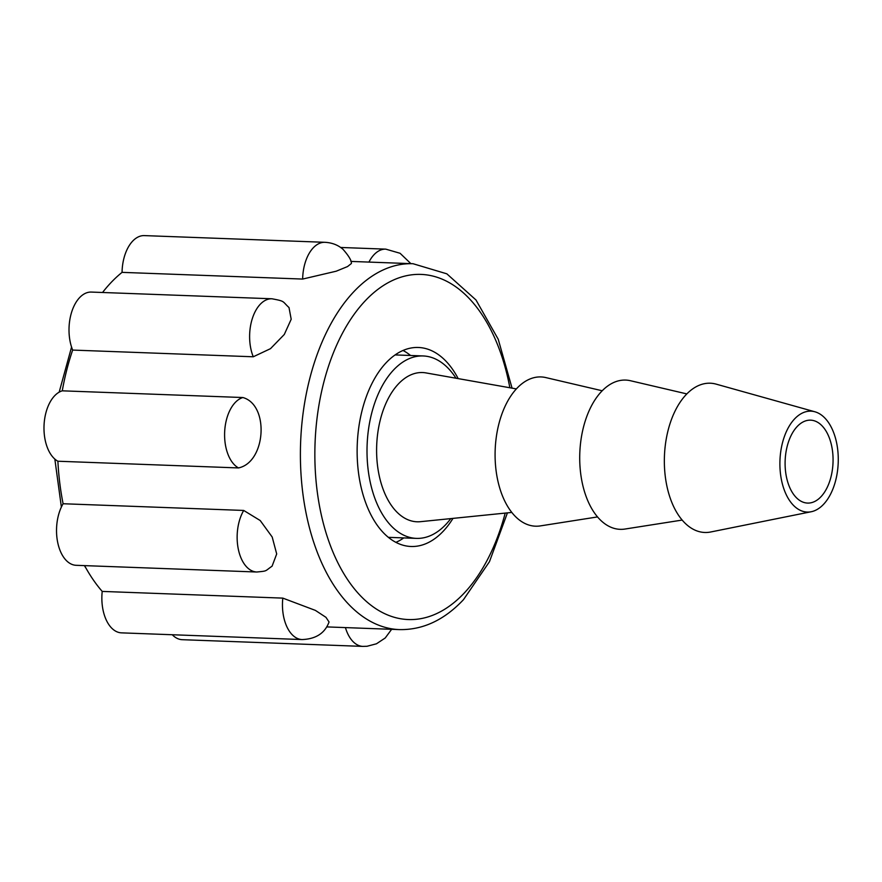 <?xml version="1.0" encoding="UTF-8"?>
<svg xmlns="http://www.w3.org/2000/svg" width="882" height="882" viewBox="0 0 882 882"><rect width="100%" height="100%" fill="white"/><g stroke="black" fill="none" stroke-linecap="round" stroke-linejoin="round"><path stroke-width="1.32" d="M302.658 279.065A36.305 20.959 -87.9 0 1 324.984 242.307C332.106 242.704 338.126 245.042 343.032 249.33C348.897 256.023 351.675 260.741 351.378 263.509L347.541 266.562L336.207 271.204L302.658 279.065L122.058 272.362A183.07 105.686 92.1 0 0 110.669 282.957A183.07 105.686 92.1 0 0 102.544 292.493M253.266 356.78A36.305 20.959 -87.9 0 1 252.362 318.457A36.305 20.959 -87.9 0 1 271.943 298.778C285.636 301.346 282.008 301.192 289.009 307.542L291.192 319.262L284.291 334.476L270.498 348.666L253.266 356.78L72.655 350.077A183.07 105.686 92.1 0 0 62.269 390.825L242.881 397.528C269.539 404.937 265.956 462.19 238.504 467.934L57.892 461.231A183.07 105.686 92.1 0 0 63.096 503.743L243.708 510.446L260.212 520.534L272.196 537.017L276.694 553.962L272.086 566.167C264.501 571.393 267.885 570.919 256.772 572.01A36.305 20.959 -87.9 0 1 238.383 549.497A36.305 20.959 -87.9 0 1 243.708 510.446M84.595 565.627A183.07 105.686 92.1 0 0 102.213 591.414L282.813 598.117L315.381 610.388L325.954 617.323L329.052 621.986C324.94 633.166 315.954 639.02 302.096 639.56A36.305 20.959 -87.9 0 1 282.813 598.117M458.177 378.61A99.578 57.484 92.1 0 0 418.388 347.475A99.578 57.484 92.1 0 0 386.051 362.844A99.578 57.484 92.1 0 0 358.621 473.623A99.578 57.484 92.1 0 0 411.001 546.487A99.578 57.484 92.1 0 0 443.337 531.118A99.578 57.484 92.1 0 0 452.984 518.384M410.571 355.49A99.578 57.484 92.1 0 0 403.019 350.474M395.897 542.353A99.578 57.484 92.1 0 0 403.802 537.91M256.772 572.01L76.161 565.307A36.305 20.959 -87.9 0 1 57.771 542.794A36.305 20.959 -87.9 0 1 63.096 503.743M57.892 461.231A36.305 20.959 -87.9 0 1 44.1 424.231A36.305 20.959 -87.9 0 1 62.269 390.825M72.655 350.077A36.305 20.959 -87.9 0 1 71.762 311.754A36.305 20.959 -87.9 0 1 91.342 292.074L271.943 298.778M122.058 272.362A36.305 20.959 -87.9 0 1 144.383 235.604L324.984 242.307M345.435 627.598A36.305 20.959 -87.9 0 0 362.888 646.396L182.287 639.693A36.305 20.959 -87.9 0 1 172.266 634.742M302.096 639.56L121.496 632.857A36.305 20.959 -87.9 0 1 102.213 591.414M450.79 518.605A91.276 52.7 -87.9 0 1 446.027 524.294A91.276 52.7 -87.9 0 1 416.381 538.384A91.276 52.7 -87.9 0 1 368.378 471.594A91.276 52.7 -87.9 0 1 393.515 370.043A91.276 52.7 -87.9 0 1 423.162 355.953A91.276 52.7 -87.9 0 1 456.005 378.224M511.781 512.431L420.46 521.681A74.683 43.119 -87.9 0 1 378.146 470.018A74.683 43.119 -87.9 0 1 398.289 384.067A74.683 43.119 -87.9 0 1 425.973 372.91L516.367 388.907M597.522 516.929L540.335 525.904A74.683 43.119 -87.9 0 1 496.82 475.552A74.683 43.119 -87.9 0 1 516.775 388.466A74.683 43.119 -87.9 0 1 545.837 377.584L602.208 390.77M682.161 520.071L624.963 529.046A74.683 43.119 -87.9 0 1 581.447 478.694A74.683 43.119 -87.9 0 1 601.414 391.597A74.683 43.119 -87.9 0 1 630.465 380.726L686.835 393.912M823.601 504.272A50.483 29.15 -87.9 0 1 811.231 511.736A50.483 29.15 -87.9 0 1 781.176 478.441A50.483 29.15 -87.9 0 1 794.561 418.95A50.483 29.15 -87.9 0 1 814.946 411.795A50.483 29.15 -87.9 0 1 837.9 451.485A50.483 29.15 -87.9 0 1 823.601 504.272M811.231 511.736L710.705 531.989A74.683 43.119 -87.9 0 1 666.241 482.741A74.683 43.119 -87.9 0 1 686.042 394.739A74.683 43.119 -87.9 0 1 716.184 384.144L814.946 411.795M797.152 426.557A41.487 23.957 -87.9 0 1 810.712 420.163A41.487 23.957 -87.9 0 1 832.454 450.581A41.487 23.957 -87.9 0 1 821.021 496.676A41.487 23.957 -87.9 0 1 807.636 503.082A41.487 23.957 -87.9 0 1 785.73 472.796A41.487 23.957 -87.9 0 1 797.152 426.557M350.849 261.414L413.019 263.718A183.07 105.686 92.1 0 0 353.572 291.975A183.07 105.686 92.1 0 0 303.143 495.662A183.07 105.686 92.1 0 0 399.436 629.605C422.919 630.024 444.252 620.057 463.469 599.683L489.466 561.691L507.426 512.872M509.851 387.749A172.696 99.699 92.1 0 0 365.016 301.049A172.696 99.699 92.1 0 0 328.093 539.189A172.696 99.699 92.1 0 0 464.373 592.902A172.696 99.699 92.1 0 0 505.199 513.092M368.952 262.086A36.305 20.959 -87.9 0 1 385.787 249.143L340.65 247.467M238.504 467.934A36.305 20.959 -87.9 0 1 224.712 430.934A36.305 20.959 -87.9 0 1 242.881 397.528M326.737 626.904L399.436 629.605M512.056 388.146L498.231 339.261L475.993 299.99L446.843 273.828L413.019 263.718M86.193 568.515L84.374 565.616M61.376 507.04L54.838 459.081M59.171 392.159L71.563 347.067M362.888 646.396L367.077 646.263L376.46 643.794L385.236 637.973L391.63 629.318M385.787 249.143L400.075 253.277L410.88 263.641M416.381 538.384L388.345 537.336M423.162 355.953L395.125 354.917"/></g></svg>

